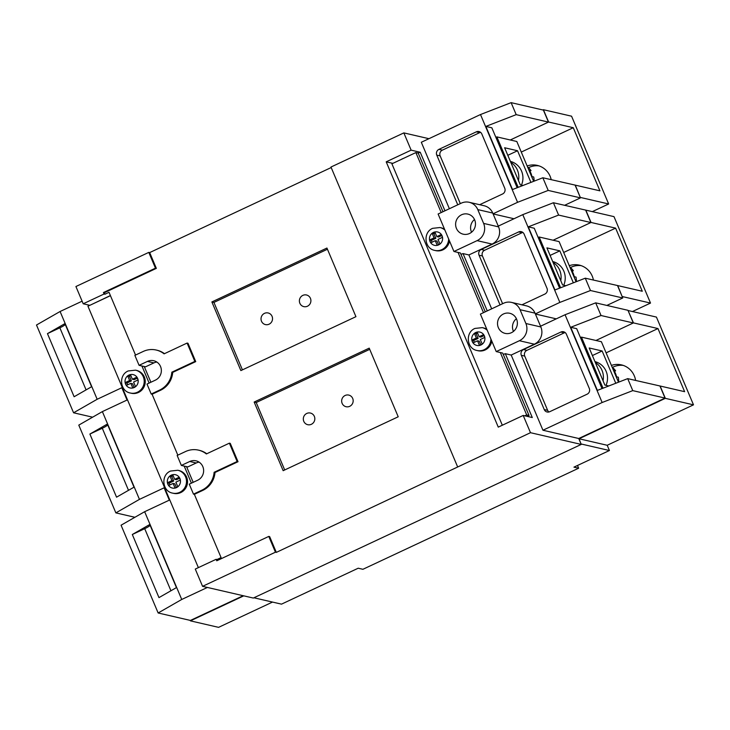 <?xml version="1.0" encoding="UTF-8"?>
<svg xmlns="http://www.w3.org/2000/svg" width="730" height="730" viewBox="0 0 730 730"><rect width="100%" height="100%" fill="white"/><g stroke="black" fill="none" stroke-linecap="round" stroke-linejoin="round"><path stroke-width="1.09" d="M614.441 371.378L615.6 370.831L613.839 370.429A17.374 16.69 -77 0 1 616.54 376.808L618.301 377.209A17.374 16.69 103 0 1 618.602 382.164M612.142 367.163A17.374 16.69 103 0 1 615.6 370.831M618.492 382.201L601.401 341.731L581.445 337.123L603.026 388.205M615.773 383.259L602.14 350.984L589.201 347.991L604.869 385.075L608.774 385.978M581.445 337.123L580.459 337.588M602.14 350.984L592.395 355.546M606.046 385.349A17.374 16.69 -77 0 0 594.968 361.642M595.37 362.591A17.374 16.69 103 0 1 603.053 380.777M529.87 171.148L531.02 170.61L529.259 170.2A17.374 16.69 -77 0 1 531.96 176.587L533.721 176.989A17.374 16.69 103 0 1 534.059 181.168M527.553 166.924A17.374 16.69 103 0 1 531.02 170.61M533.639 181.332L516.813 141.492L496.865 136.884L518.172 187.336M530.92 182.391L517.552 150.745L504.622 147.752L520.28 184.836L522.999 185.466M496.865 136.884L495.871 137.35M517.552 150.745L507.806 155.307M521.457 185.11A17.374 16.69 -77 0 0 510.389 161.403M510.781 162.352A17.374 16.69 103 0 1 518.464 180.538M572.156 271.259L573.305 270.721L571.553 270.319A17.374 16.69 -77 0 1 574.245 276.697L576.006 277.099A17.374 16.69 103 0 1 576.335 281.661M569.847 267.043A17.374 16.69 103 0 1 573.305 270.721M576.07 281.771L559.107 241.612L539.151 237.004L560.604 287.775M573.351 282.82L559.846 250.865L546.916 247.871L562.574 284.955L565.887 285.722M539.151 237.004L538.165 237.469M559.846 250.865L550.101 255.427M563.752 285.229A17.374 16.69 -77 0 0 552.674 261.523M553.075 262.471A17.374 16.69 103 0 1 560.759 280.658M551.223 179.699A19.546 18.779 -77 0 0 537.289 165.391A19.546 18.779 -77 0 0 527.151 165.965M528.483 167.699A19.546 18.779 103 0 1 528.921 167.489A19.546 18.779 103 0 1 539.032 165.883M593.426 280.074A19.546 18.779 -77 0 0 579.364 265.136A19.546 18.779 -77 0 0 569.272 265.693M570.468 267.545A19.546 18.779 103 0 1 571.061 267.253A19.546 18.779 103 0 1 581.135 265.638M635.611 380.458A19.546 18.779 -77 0 0 621.431 364.881A19.546 18.779 -77 0 0 611.402 365.42M612.443 367.4A19.546 18.779 103 0 1 613.2 367.026A19.546 18.779 103 0 1 623.247 365.401M628.101 310.642L633.467 322.897L595.945 340.472L633.311 322.97L601.036 315.515L595.689 302.85L627.964 310.305L633.311 322.97M617.553 285.649L622.754 297.977L590.479 290.522L585.277 278.194L617.699 285.576L622.188 296.635M591.044 222.458L553.112 240.225L590.889 222.531L558.614 215.076L553.404 202.748L585.834 210.13L591.044 222.458L615.609 228.134L642.272 291.252L617.699 285.576M575.121 185.21L580.469 197.876L548.203 190.421L542.846 177.764L575.277 185.137L580.332 197.538M548.203 190.421L517.57 202.31L480.495 114.537L511.119 102.647L543.394 110.102L548.458 122.093L510.279 139.987L548.613 122.029L573.26 127.714L599.923 190.831L575.277 185.137M542.819 109.974L543.403 109.701L548.613 122.029M243.765 595.844L190.402 620.847L190.211 620.39M659.975 386.088L665.039 398.078L632.764 390.623L627.7 378.633L660.13 386.015L665.331 398.343L579.036 438.766L581.098 444.086M628.256 310.569L656.425 317.076L693.5 404.84L607.205 445.273L609.422 450.519L573.944 467.145L578.635 468.222L577.485 465.484M543.403 109.701L571.572 116.198L608.647 203.971L592.313 211.627M585.834 210.13L613.994 216.637L650.512 303.069L632.436 311.537M578.635 468.222L362.901 569.3L358.211 568.214L281.497 604.148L253.912 597.779M272.518 602.077L218.571 627.353L190.402 620.847M606.092 352.855L657.967 328.555L633.467 322.897M657.967 328.555L684.621 391.672L660.13 386.015M693.5 404.84L665.331 398.343M650.512 303.069L622.343 296.562M608.647 203.971L580.487 197.465M607.205 445.273L579.036 438.766M609.422 450.519L581.253 444.013M521.284 152.068L573.26 127.714M563.688 252.461L615.609 228.134M448.649 238.956A11.726 11.269 103 0 1 441.86 249.614A11.726 11.269 103 0 1 434.724 250.39L435.746 250.627A11.726 11.269 -77 0 0 442.882 249.852A11.726 11.269 -77 0 0 449.507 241M490.934 339.058A11.726 11.269 103 0 1 484.145 349.716A11.726 11.269 103 0 1 477 350.491L478.031 350.728A11.726 11.269 -77 0 0 485.167 349.953A11.726 11.269 -77 0 0 491.792 341.102M130.287 393.014L131.318 393.251A11.726 11.269 -77 0 0 138.454 392.475A11.726 11.269 -77 0 0 145.206 380.604A11.726 11.269 -77 0 0 136.592 370.402L135.57 370.165A11.726 11.269 103 0 1 144.175 380.366A11.726 11.269 103 0 1 137.432 392.238A11.726 11.269 103 0 1 130.287 393.014C119.848 391.18 118.388 374.91 128.234 370.95L135.57 370.165M172.572 493.115L173.603 493.352A11.726 11.269 -77 0 0 180.739 492.577A11.726 11.269 -77 0 0 187.491 480.705A11.726 11.269 -77 0 0 178.877 470.494L177.855 470.257A11.726 11.269 103 0 1 186.46 480.468A11.726 11.269 103 0 1 179.717 492.339A11.726 11.269 103 0 1 172.572 493.115C162.133 491.281 160.673 475.011 170.519 471.051L177.855 470.257M269.069 324.202A5.968 5.74 -77 0 0 268.12 312.96A5.968 5.74 -77 0 0 261.048 319.393A5.968 5.74 -77 0 0 269.069 324.202M307.421 306.235A5.968 5.74 -77 0 0 306.481 294.984A5.968 5.74 -77 0 0 299.409 301.426A5.968 5.74 -77 0 0 307.421 306.235M349.707 406.327A5.968 5.74 -77 0 0 348.757 395.085A5.968 5.74 -77 0 0 341.686 401.527A5.968 5.74 -77 0 0 349.707 406.327M311.354 424.303A5.968 5.74 -77 0 0 310.405 413.052A5.968 5.74 -77 0 0 303.333 419.495A5.968 5.74 -77 0 0 311.354 424.303M469.499 233.509A10.311 9.91 -77 0 0 467.866 214.091A10.311 9.91 -77 0 0 455.648 225.214A10.311 9.91 -77 0 0 469.499 233.509M511.402 332.707A10.311 9.91 -77 0 0 509.768 313.289A10.311 9.91 -77 0 0 497.55 324.412A10.311 9.91 -77 0 0 511.402 332.707M477.146 332.059L474.39 333.354L476.352 337.999L471.845 340.107L473.031 342.918L477.539 340.81L479.5 345.454L482.256 344.159L480.294 339.514L484.802 337.406L483.616 334.596L479.108 336.703L477.146 332.059A6.844 6.57 -77 0 0 473.031 342.918A6.844 6.57 -77 0 0 484.802 337.406A6.844 6.57 -77 0 0 477.146 332.059M430.746 242.816L435.253 240.708L437.215 245.353L439.971 244.057L438.009 239.413L442.517 237.305L441.331 234.494L436.823 236.611L434.861 231.957L432.105 233.253L434.067 237.898L429.559 240.015L430.746 242.816A6.844 6.57 -77 0 0 442.517 237.305A6.844 6.57 -77 0 0 432.105 233.253A6.844 6.57 -77 0 0 430.746 242.816M132.787 387.977L135.543 386.681L133.581 382.036L138.089 379.928L136.902 377.118L132.395 379.235L130.433 374.59L127.677 375.877L129.639 380.522L125.131 382.639L126.317 385.44L130.825 383.332L132.787 387.977A6.844 6.57 -77 0 0 136.902 377.118A6.844 6.57 -77 0 0 125.131 382.639A6.844 6.57 -77 0 0 132.787 387.977M167.416 482.74L168.603 485.541L173.11 483.433L175.072 488.078L177.828 486.782L175.866 482.138L180.374 480.03L179.188 477.219L174.68 479.336L172.718 474.692L169.962 475.978L171.924 480.623L167.416 482.74A6.844 6.57 -77 0 0 177.828 486.782A6.844 6.57 -77 0 0 171.267 475.166A6.844 6.57 -77 0 0 167.416 482.74L169.178 483.141L169.926 484.921M486.846 329.394A11.726 11.269 -77 0 0 483.306 327.87L482.284 327.633A11.726 11.269 103 0 1 487.202 330.234M441.203 212.558L415.872 152.579L391.901 163.812L502.322 425.225M524.77 415.808L526.677 414.914L500.333 352.535L496.227 351.586L480.395 314.11L503.554 303.26A13.03 12.52 -77 0 1 511.493 302.393L526.449 305.852A13.03 12.52 -77 0 1 535.026 313.152L535.336 313.891L559.855 302.412L522.78 214.638L553.404 202.748M483.488 312.659L458.048 252.434L453.941 251.485L438.109 214.009L461.278 203.159A13.03 12.52 -77 0 1 469.208 202.292L484.173 205.75A13.03 12.52 -77 0 1 492.741 213.06L493.051 213.799L517.57 202.31M444.561 229.293A11.726 11.269 -77 0 0 441.029 227.769L439.998 227.532A11.726 11.269 103 0 1 444.917 230.132M191.406 483.169L184.197 466.087M149.13 383.067L141.912 365.986M110.449 295.668L87.947 306.208L198.368 567.621M402.066 159.049L392.704 163.429M193.176 482.338L186.542 466.625M150.891 382.237L144.257 366.524M199.117 462.145A10.311 9.91 -77 0 0 196.197 462.993L187.811 466.917L181.359 465.43L177.153 455.465L185.539 451.541A21.279 20.449 103 0 1 198.496 450.136A21.279 20.449 103 0 1 206.371 453.951L229.384 443.165L237.131 461.506L214.118 472.292A21.279 20.449 103 0 1 201.872 490.195L193.477 494.128L194.362 494.329L221.09 557.601L217.011 559.508L217.412 560.476M156.831 362.043A10.311 9.91 -77 0 0 153.921 362.892L145.525 366.825L139.074 365.329L134.868 355.373L143.253 351.44A21.279 20.449 103 0 1 156.211 350.035A21.279 20.449 103 0 1 164.086 353.849L187.099 343.063L194.846 361.414L171.833 372.19A21.279 20.449 103 0 1 159.587 390.103L151.201 394.027L152.077 394.237L177.819 455.155M110.394 295.559L89.717 305.386M151.201 394.027L146.995 384.071L155.38 380.138A10.311 9.91 -77 0 0 153.738 360.72A10.311 9.91 -77 0 0 147.46 361.405L139.074 365.329M193.477 494.128L189.271 484.163L197.657 480.24A10.311 9.91 -77 0 0 196.023 460.822A10.311 9.91 -77 0 0 189.745 461.497L181.359 465.43M331.192 167.544L149.677 252.589L148.792 252.388L155.463 268.166L103.441 292.538L104.062 294.017L104.947 294.217L109.026 292.31L135.534 355.063M202.566 586.336L195.275 569.072L216.126 559.308L216.755 560.786L268.777 536.413L275.438 552.19L202.566 586.336L253.319 598.053L581.244 444.424L578.744 438.502L665.039 398.078M148.792 252.388L75.92 286.525L83.211 303.78L104.062 294.017M453.941 251.485L477.101 240.635A13.03 12.52 -77 0 0 483.616 223.407L477.776 209.601A13.03 12.52 -77 0 0 469.208 202.292M496.227 351.586L519.386 340.727A13.03 12.52 -77 0 0 525.892 323.509L520.061 309.702A13.03 12.52 -77 0 0 511.493 302.393M589.302 388.442L566.389 334.194A4.343 4.17 -77 0 0 560.886 332.05L523.492 349.57A4.343 4.17 -77 0 0 521.33 355.309L544.242 409.548A4.343 4.17 -77 0 0 549.745 411.702L587.139 394.182A4.343 4.17 -77 0 0 589.302 388.442M632.764 390.623L602.14 402.513L542.947 430.235L511.183 355.045L534.351 344.186A13.03 12.52 -77 0 0 540.857 326.967L540.547 326.219L565.066 314.74L595.689 302.85M602.14 402.513L565.066 314.74M521.95 304.812L544.854 294.08A4.343 4.17 -77 0 0 547.016 288.341L524.113 234.102A4.343 4.17 -77 0 0 518.61 231.948L481.216 249.468A4.343 4.17 -77 0 0 479.044 255.208L500.032 304.903M491.664 308.827L468.906 254.943L492.066 244.085A13.03 12.52 -77 0 0 498.572 226.866L498.261 226.127L522.78 214.638M479.665 204.71L502.568 193.979A4.343 4.17 -77 0 0 504.74 188.24L481.827 134.001A4.343 4.17 -77 0 0 476.325 131.847L438.931 149.367A4.343 4.17 -77 0 0 436.759 155.107L457.756 204.811M449.379 208.725L421.31 142.268L480.495 114.537M60.088 311.5L97.163 399.274L73.575 412.788L36.5 325.014L60.088 311.5L82.116 301.18M102.373 411.601L139.448 499.375L115.86 512.88L78.785 425.115L102.373 411.601L127.038 400.04L121.837 387.712L97.163 399.274M144.65 511.703L181.733 599.467L158.145 612.981L121.071 525.208L144.65 511.703L169.323 500.141L164.113 487.813L139.448 499.375M207.393 587.449L181.733 599.467M115.86 512.88L134.904 517.287M116.554 497.176L134.01 487.175L107.356 424.057L89.89 434.058L116.554 497.176M158.145 612.981L190.421 620.436L243.19 595.716M158.976 597.614L176.441 587.604L149.778 524.487L132.312 534.497L158.976 597.614M601.036 315.515L570.705 327.286L597.368 390.404L627.7 378.633M585.679 210.204L590.889 222.531M558.614 215.076L528.283 226.847L554.937 289.965L585.277 278.194M590.479 290.522L559.855 302.412M511.119 102.647L516.192 114.647L548.458 122.093M516.192 114.647L485.852 126.418L512.515 189.535L542.846 177.764M580.469 197.876L564.564 205.331M622.754 297.977L606.849 305.432M73.575 412.788L92.619 417.186M89.671 305.277L83.211 303.78M268.777 536.413L269.653 536.614L276.314 552.391L275.438 552.19M276.314 552.391L530.491 432.698L581.244 444.424M503.253 354.442L505.315 353.685L511.183 355.045M505.315 353.685L532.289 417.542L523.2 415.443L530.491 432.698M542.947 430.235L578.744 438.502M535.391 314.019L556.296 318.846M493.106 213.917L514.011 218.744M417.998 153.072L420.234 152.251L411.136 150.152L403.845 132.896L428.939 138.691M420.234 152.251L444.962 210.797M403.845 132.896L330.973 167.033L457.619 466.844M86.085 389.893L59.86 327.816L47.459 333.628L74.122 396.746L91.588 386.736L64.924 323.618L47.459 333.628M59.86 327.816A8.687 1.451 157.1 0 0 65.289 324.485M128.507 490.323L102.291 428.255L89.89 434.058M102.291 428.255A8.687 1.451 157.1 0 0 107.712 424.915M170.939 590.762L144.713 528.684L132.312 534.497M144.713 528.684A8.687 1.451 157.1 0 0 150.143 525.354M485.852 126.418L491.837 127.796L517.15 187.729M528.283 226.847L534.26 228.234L559.582 288.168M570.705 327.286L576.682 328.664L602.004 388.606M565.148 332.542A4.343 4.17 -77 0 0 564.29 332.834L526.896 350.354A4.343 4.17 -77 0 0 524.733 356.094L547.646 410.342A4.343 4.17 -77 0 0 548.887 411.994M522.862 232.441A4.343 4.17 -77 0 0 522.014 232.733L484.62 250.253A4.343 4.17 -77 0 0 482.448 255.993L502.596 303.707M480.577 132.34A4.343 4.17 -77 0 0 479.729 132.632L442.334 150.152A4.343 4.17 -77 0 0 440.163 155.901L460.32 203.606M540.547 326.219L535.336 313.891M411.136 150.152L386.207 161.832L498.271 427.123L523.2 415.443M498.261 226.127L493.051 213.799M526.677 414.914L529.031 415.452L502.678 353.074L500.333 352.535M460.968 254.341L463.039 253.584L468.906 254.943M463.039 253.584L487.248 310.898M485.258 311.829L460.393 252.972L458.048 252.434M516.393 318.709A10.311 9.91 -77 0 0 513.464 331.42M474.491 219.511A10.311 9.91 -77 0 0 471.562 232.222M217.011 559.508L216.126 559.308M229.384 443.165L230.26 443.365L238.016 461.716L215.003 472.492A21.279 20.449 103 0 1 202.748 490.405L194.362 494.329M215.003 472.492L214.118 472.292M238.016 461.716L237.131 461.506M198.496 450.136L199.372 450.337A21.279 20.449 103 0 1 206.754 453.768M187.099 343.063L187.984 343.273L195.731 361.615L172.718 372.391A21.279 20.449 103 0 1 160.463 390.304L152.077 394.237M172.718 372.391L171.833 372.19M195.731 361.615L194.846 361.414M156.211 350.035L157.087 350.236A21.279 20.449 103 0 1 164.469 353.667M149.677 252.589L156.339 268.366L104.317 292.739L104.947 294.217M104.317 292.739L103.441 292.538M156.339 268.366L155.463 268.166M355.93 316.683L326.94 248.045L211.873 301.946L240.873 370.594L355.93 316.683M398.215 416.784L369.216 348.146L254.159 402.048L283.158 470.686L398.215 416.784M392.658 163.319L386.207 161.832M402.02 158.939L403.307 158.465M369.727 349.341L256.212 402.522L284.7 469.965M256.212 402.522L254.159 402.048M327.441 249.24L213.927 302.421L242.415 369.864M213.927 302.421L211.873 301.946M442.973 211.727L418.217 153.127L415.872 152.579M527.115 416.346L529.031 415.452M173.147 475.714L171.723 476.389L173.685 481.033L169.178 483.141M173.685 481.033L171.924 480.623M171.723 476.389L169.962 475.978M179.617 478.25L176.441 479.738L174.68 479.336M173.11 483.433L174.862 483.835L176.395 487.458M130.825 383.332L132.586 383.743L134.11 387.356M130.871 375.612L129.438 376.288L131.4 380.932L126.892 383.04L127.64 384.82M126.892 383.04L125.131 382.639M131.4 380.932L129.639 380.522M129.438 376.288L127.677 375.877M137.331 378.149L134.156 379.637L132.395 379.235M438.538 244.732L437.014 241.11L435.253 240.708M435.299 232.989L433.866 233.664L435.828 238.309L431.32 240.416L432.069 242.196M431.32 240.416L429.559 240.015M435.828 238.309L434.067 237.898M433.866 233.664L432.105 233.253M441.769 235.525L438.584 237.013L436.823 236.611M477.584 333.09L476.152 333.756L474.39 333.354M484.045 335.627L480.869 337.114L479.108 336.703M477.539 340.81L479.3 341.211L480.824 344.834M476.152 333.756L478.114 338.41L473.606 340.518L474.354 342.297M473.606 340.518L471.845 340.107M478.114 338.41L476.352 337.999M547.646 410.342L544.242 409.548M524.733 356.094L521.33 355.309M526.896 350.354L523.492 349.57M564.29 332.834L560.886 332.05M482.448 255.993L479.044 255.208M484.62 250.253L481.216 249.468M522.014 232.733L518.61 231.948M440.163 155.901L436.759 155.107M442.334 150.152L438.931 149.367M479.729 132.632L476.325 131.847M519.386 340.727L534.351 344.186M525.892 323.509L540.857 326.967M520.061 309.702L535.026 313.152M477.101 240.635L492.066 244.085M483.616 223.407L498.572 226.866M477.776 209.601L492.741 213.06M202.748 490.405L201.872 490.195M160.463 390.304L159.587 390.103M196.197 462.993L189.745 461.497M153.921 362.892L147.46 361.405M434.724 250.39C424.276 248.556 422.816 232.277 432.662 228.326L439.998 227.532M477 350.491C466.561 348.657 465.101 332.378 474.947 328.427L482.284 327.633"/></g></svg>
